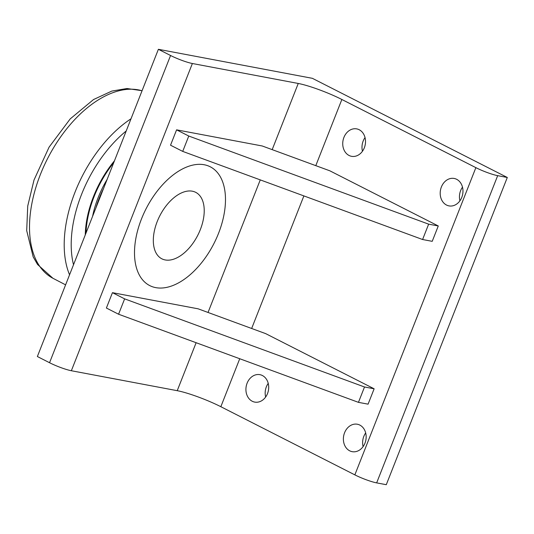 <?xml version="1.0" encoding="UTF-8"?>
<svg xmlns="http://www.w3.org/2000/svg" width="534" height="534" viewBox="0 0 534 534"><rect width="100%" height="100%" fill="white"/><g stroke="black" fill="none" stroke-linecap="round" stroke-linejoin="round"><path stroke-width="0.8" d="M107.154 179.371A70.154 40.13 117 0 0 92.576 216.363M95.873 207.993A70.154 40.13 -63 0 1 99.271 198.107A70.154 40.13 -63 0 1 103.596 188.395M85.273 234.913A78.318 44.796 -63 0 1 93.457 196.659A78.318 44.796 -63 0 1 114.456 160.821M165.226 259.951A37.293 21.333 117 0 0 200.317 229.633A37.293 21.333 117 0 0 192.313 191.192A37.293 21.333 117 0 0 157.23 221.51A37.293 21.333 117 0 0 165.226 259.951M198.101 308.812L265.718 333.65L374.134 388.799L364.508 386.983L124.629 298.866L112.447 292.672L198.101 308.812M374.134 388.799L368.08 404.158L358.454 402.349L364.508 386.983M358.454 402.349L118.575 314.226L124.629 298.866M118.575 314.226L106.393 308.031L112.447 292.672M262.241 145.982L329.858 170.82L438.274 225.969L428.648 224.153L188.769 136.037L176.587 129.842L262.241 145.982M438.274 225.969L432.22 241.328L422.594 239.519L428.648 224.153M422.594 239.519L182.715 151.396L188.769 136.037M182.715 151.396L170.533 145.201L176.587 129.842M158.384 49.302L37.367 356.525L49.549 362.726A16.661 2.256 21.5 0 0 71.356 370.736L177.228 390.688A33.328 4.506 -158.5 0 1 220.842 406.708L354.85 474.873A16.661 2.256 21.5 0 0 376.657 482.883L386.282 484.698L507.3 177.475L312.383 78.324L158.384 49.302L170.566 55.496L49.549 362.726M71.356 370.736L192.373 63.506L298.252 83.464L272.186 149.633M155.788 287.639A66.65 38.128 -63 0 1 141.49 218.933A66.65 38.128 -63 0 1 204.195 164.746A66.65 38.128 -63 0 1 218.493 233.445A66.65 38.128 -63 0 1 155.788 287.639M349.056 155.467A13.957 11.294 100.7 0 1 343.402 138.933A13.957 11.294 100.7 0 1 356.712 128.888A13.957 11.294 100.7 0 1 365.223 144.694A13.957 11.294 100.7 0 1 351.539 156.315A13.957 11.294 100.7 0 1 349.056 155.467M365.036 137.592A13.957 11.294 -79.3 0 0 362.466 151.242M349.703 450.823A13.957 11.294 100.7 0 1 344.05 434.289A13.957 11.294 100.7 0 1 357.353 424.236A13.957 11.294 100.7 0 1 365.863 440.049A13.957 11.294 100.7 0 1 352.186 451.671A13.957 11.294 100.7 0 1 349.703 450.823M365.677 432.947A13.957 11.294 -79.3 0 0 363.107 446.591M446.517 205.043A13.957 11.294 100.7 0 1 440.864 188.509A13.957 11.294 100.7 0 1 454.167 178.456A13.957 11.294 100.7 0 1 462.678 194.269A13.957 11.294 100.7 0 1 449.001 205.89A13.957 11.294 100.7 0 1 446.517 205.043M462.497 187.167A13.957 11.294 -79.3 0 0 459.921 200.811M252.242 401.248A13.957 11.294 100.7 0 1 246.588 384.714A13.957 11.294 100.7 0 1 259.898 374.668A13.957 11.294 100.7 0 1 268.408 390.474A13.957 11.294 100.7 0 1 254.725 402.095A13.957 11.294 100.7 0 1 252.242 401.248M268.222 383.372A13.957 11.294 -79.3 0 0 265.652 397.022M192.373 63.506A16.661 2.256 -158.5 0 1 170.566 55.496M315.794 165.653L341.86 99.484A33.328 4.506 21.5 0 0 298.252 83.464M341.86 99.484L475.867 167.649L354.85 474.873M376.657 482.883L497.675 175.659A16.661 2.256 -158.5 0 1 475.867 167.649M497.675 175.659L507.3 177.475M85.994 233.084A77.317 44.229 -63 0 1 94.031 196.766A77.317 44.229 -63 0 1 113.735 162.65M65.602 284.849L52.926 278.274A104.037 59.514 -63 0 1 45.317 163.157A104.037 59.514 -63 0 1 142.051 90.773M131.024 118.775A103.903 59.434 117 0 0 69.553 274.816M73.518 264.751A98.903 56.577 -63 0 1 126.211 130.984M260.265 179.885L208.04 312.463M196.125 342.715L177.228 390.688M220.842 406.708L239.739 358.735M251.654 328.483L303.879 195.905M52.926 278.274L37.554 264.477L33.181 256.894L26.7 230.641L27.728 206.044L34.009 180.031L49.075 147.164L70.214 118.895L93.543 99.538L111.813 91.08L126.965 88.524L142.077 90.7"/></g></svg>
